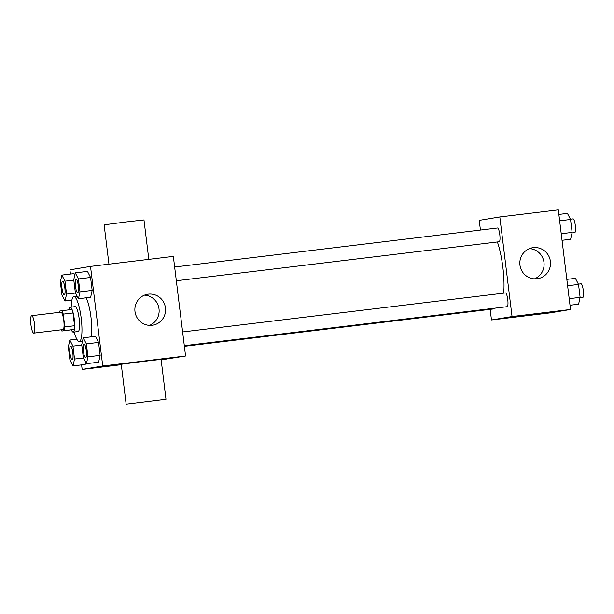<?xml version="1.0" encoding="UTF-8"?>
<svg xmlns="http://www.w3.org/2000/svg" width="614" height="614" viewBox="0 0 614 614"><rect width="100%" height="100%" fill="white"/><g stroke="black" fill="none" stroke-linecap="round" stroke-linejoin="round"><path stroke-width="0.92" d="M33.793 333.11A8.78 1.827 83.1 0 1 33.778 333.11A8.78 1.827 83.1 0 1 30.915 324.614A8.78 1.827 83.1 0 1 31.675 315.68A8.78 1.827 83.1 0 1 34.53 324.138A8.78 1.827 83.1 0 1 33.793 333.11M31.675 315.68L60.909 312.142A8.78 1.827 83.1 0 1 63.772 320.6A8.78 1.827 83.1 0 1 63.035 329.58A8.78 1.827 83.1 0 1 63.019 329.58L33.778 333.11M62.06 310.684L71.807 309.502A11.919 2.479 83.1 0 1 72.982 312.956L74.547 325.727L64.808 326.909L63.234 314.13A11.919 2.479 83.1 0 0 62.06 310.684L59.42 311.121A11.919 2.479 83.1 0 0 59.243 312.342M74.547 325.727A11.919 2.479 83.1 0 1 74.248 329.426L61.868 331.046A11.919 2.479 83.1 0 1 61.354 329.779M61.868 331.046L64.508 330.601A11.919 2.479 83.1 0 0 64.808 326.909M74.248 329.426L64.508 330.601M71.385 329.895A12.541 2.602 -96.9 0 0 73.212 332.136A12.541 2.602 -96.9 0 0 74.294 319.372A12.541 2.602 -96.9 0 0 70.203 307.23A12.541 2.602 -96.9 0 0 68.96 309.847M70.203 307.23L75.077 306.639A12.541 2.602 83.1 0 1 79.16 318.727A12.541 2.602 83.1 0 1 78.108 331.545A12.541 2.602 83.1 0 1 78.085 331.552L73.212 332.136M72.982 312.956L63.234 314.13M71.209 307.107A22.58 4.689 83.1 0 1 73.872 296.677A22.58 4.689 83.1 0 1 81.225 318.428A22.58 4.689 83.1 0 1 79.336 341.507A22.58 4.689 83.1 0 1 79.29 341.514A22.58 4.689 83.1 0 1 74.217 332.021M86.098 297.821A22.58 4.689 83.1 0 1 90.91 316.74A22.58 4.689 83.1 0 1 91.041 336.863M74.041 273.621L74.785 275.08L74.041 273.621L61.86 275.095L60.341 281.949L61.93 294.889L65.038 300.975L66.558 294.121L64.969 281.181L61.86 275.095M78.454 298.742L90.642 297.268L92.161 290.414L90.573 277.474L87.464 271.396L75.276 272.862L73.757 279.715L75.345 292.655L78.454 298.742L79.981 291.888L78.392 278.948L75.276 272.862M81.593 364.877L82.153 369.428L102.73 366.005L90.504 266.407L69.919 269.83L70.441 274.059M85.192 364.447L85.684 362.229L85.192 364.447L73.012 365.913L74.532 359.06L72.943 346.119L69.835 340.041L68.315 346.895L69.904 359.835L73.012 365.913M86.428 363.68L98.616 362.214L100.136 355.36L98.547 342.42L95.439 336.334L83.251 337.807L81.731 344.661L83.32 357.601L86.428 363.68L87.948 356.826L86.359 343.894L83.251 337.807M90.504 266.407L173.34 256.399L185.574 355.997L161.152 359.888M121.303 364.701L82.153 369.428M185.574 355.997L102.73 366.005M152.134 325.29A15.68 15.335 -99.4 0 1 135.034 311.912A15.68 15.335 -99.4 0 1 147.644 294.259A15.68 15.335 -99.4 0 1 165.35 307.215A15.68 15.335 -99.4 0 1 152.134 325.29M126.139 404.119L121.25 364.279L141.151 361.654L161.091 359.39L165.987 399.23L126.139 404.119L165.987 399.23M148.811 259.361L143.968 219.942L126.108 221.953L104.127 224.831L108.954 264.173M144.49 295.15A15.68 15.335 -99.4 0 1 149.517 325.382M497.371 241.97A35.121 7.299 83.1 0 1 503.687 293.162M184.307 345.697L507.179 306.685A6.923 1.435 -96.9 0 0 507.77 299.64A6.923 1.435 -96.9 0 0 505.514 292.939A6.923 1.435 -96.9 0 0 505.499 292.939L182.619 331.951M494.27 308.251A6.923 1.435 83.1 0 1 493.771 308.919A6.923 1.435 83.1 0 1 493.756 308.919L184.384 346.304M174.645 267.013L497.54 228.001A6.923 1.435 83.1 0 1 499.796 234.671A6.923 1.435 83.1 0 1 499.213 241.747A6.923 1.435 83.1 0 1 499.205 241.747L176.333 280.759M490.172 309.356L491.476 319.971L512.053 316.548L499.827 216.949L479.242 220.372L480.432 230.066M499.827 216.949L558.303 209.881L570.529 309.487L549.944 312.91L491.476 319.971M570.529 309.487L512.053 316.548M537.089 278.779A15.68 15.335 -99.4 0 1 519.997 265.394A15.68 15.335 -99.4 0 1 532.607 247.749A15.68 15.335 -99.4 0 1 550.305 260.697A15.68 15.335 -99.4 0 1 537.089 278.779M540.366 313.47L531.655 314.537M529.452 248.632A15.68 15.335 -99.4 0 1 534.479 278.863M570.007 305.25L578.595 304.214L580.115 297.36L578.526 284.42L575.418 278.342L566.829 279.378M580.115 297.36L569.201 298.68M578.526 284.42L567.612 285.74M578.38 284.136L581.044 283.814A6.923 1.435 83.1 0 1 583.3 290.483A6.923 1.435 83.1 0 1 582.717 297.56A6.923 1.435 83.1 0 1 582.709 297.56L579.992 297.89M562.04 240.312L570.621 239.276L572.141 232.422L570.552 219.482L567.443 213.396L558.863 214.432M572.141 232.422L561.227 233.734M570.552 219.482L559.638 220.802M570.406 219.198L573.069 218.876A6.923 1.435 83.1 0 1 575.326 225.545A6.923 1.435 83.1 0 1 574.742 232.622A6.923 1.435 83.1 0 1 574.735 232.622L572.025 232.952M83.972 343.878L84.011 343.871A6.923 1.435 83.1 0 1 84.011 343.871A6.923 1.435 83.1 0 1 86.267 350.54A6.923 1.435 83.1 0 1 85.684 357.617A6.923 1.435 83.1 0 1 85.668 357.617A6.923 1.435 83.1 0 1 85.653 357.624A6.923 1.435 83.1 0 1 85.63 357.624A6.923 1.435 83.1 0 1 83.374 350.924A6.923 1.435 83.1 0 1 83.972 343.878A6.923 1.435 83.1 0 1 86.229 350.548A6.923 1.435 83.1 0 1 85.645 357.624L85.63 357.624M98.616 362.214L100.136 355.36L87.948 356.826M100.136 355.36L98.547 342.42L86.359 343.894M98.547 342.42L95.439 336.334M77.709 292.678A6.923 1.435 83.1 0 1 77.702 292.678A6.923 1.435 83.1 0 1 77.679 292.678A6.923 1.435 83.1 0 1 77.656 292.686A6.923 1.435 83.1 0 1 75.399 285.978A6.923 1.435 83.1 0 1 75.998 278.933A6.923 1.435 83.1 0 1 78.254 285.602A6.923 1.435 83.1 0 1 77.671 292.678L77.702 292.678A6.923 1.435 83.1 0 0 78.293 285.602A6.923 1.435 83.1 0 0 76.036 278.933A6.923 1.435 83.1 0 1 76.036 278.933L75.998 278.933M90.642 297.268L92.161 290.414L79.981 291.888M92.161 290.414L90.573 277.474L78.392 278.948M90.573 277.474L87.464 271.396M72.268 359.85A6.923 1.435 83.1 0 1 72.252 359.85A6.923 1.435 83.1 0 1 72.229 359.85A6.923 1.435 83.1 0 1 72.214 359.858A6.923 1.435 83.1 0 1 69.958 353.157A6.923 1.435 83.1 0 1 70.549 346.104A6.923 1.435 83.1 0 1 72.805 352.774A6.923 1.435 83.1 0 1 72.229 359.858L72.252 359.85A6.923 1.435 83.1 0 0 72.843 352.774A6.923 1.435 83.1 0 0 70.595 346.104L70.549 346.104M76.811 339.197L69.835 340.041M83.512 357.977L74.532 359.06M81.777 345.053L72.943 346.119M64.293 294.912A6.923 1.435 83.1 0 1 64.278 294.912A6.923 1.435 83.1 0 1 64.263 294.912L64.24 294.912A6.923 1.435 83.1 0 1 64.24 294.912A6.923 1.435 83.1 0 1 61.983 288.212A6.923 1.435 83.1 0 1 62.582 281.166A6.923 1.435 83.1 0 1 62.62 281.158A6.923 1.435 83.1 0 1 64.869 287.828A6.923 1.435 83.1 0 1 64.293 294.912M71.869 300.146L65.038 300.975M75.537 293.031L66.558 294.121M73.803 280.114L64.969 281.181M62.62 281.158L62.582 281.166A6.923 1.435 83.1 0 1 64.831 287.836A6.923 1.435 83.1 0 1 64.255 294.912M77.195 296.278L73.872 296.677M82.514 341.123L79.29 341.514"/></g></svg>
